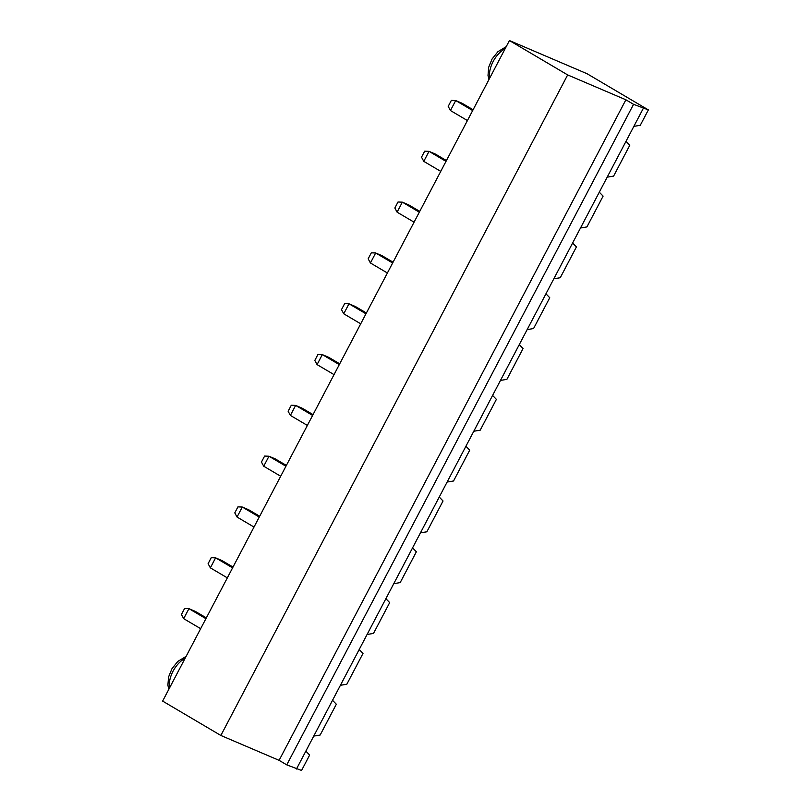 <?xml version="1.0" encoding="UTF-8"?>
<svg xmlns="http://www.w3.org/2000/svg" width="811" height="811" viewBox="0 0 811 811"><rect width="100%" height="100%" fill="white"/><g stroke="black" fill="none" stroke-linecap="round" stroke-linejoin="round"><path stroke-width="1.22" d="M296.461 769.021L305.859 751.108L309.65 755.051L301.57 770.45L286.749 764.864L279.096 760.343L220.856 735.465L567.659 74.916L509.43 40.55L587.083 73.73L648.364 109.901L633.553 104.315L625.889 99.794L567.659 74.916M220.856 735.465L162.636 701.099L509.43 40.55M279.096 760.343L625.889 99.794M286.749 764.864L633.553 104.315M305.859 751.108L633.857 126.364L640.274 125.299L648.364 109.901M607.175 177.173L613.603 176.109L629.772 145.301L625.98 141.367M313.735 736.104L320.152 735.04L336.332 704.232L332.53 700.298M339.292 364.615L322.322 354.6L328.79 357.367L339.718 363.815M334.041 374.621L317.071 364.605L322.322 354.6L317.963 354.437L314.81 360.439L317.071 364.605M312.62 415.435L295.64 405.409L302.108 408.176L313.036 414.624M290.389 415.414L295.64 405.409L291.291 405.257L288.138 411.258L290.389 415.414L307.369 425.43M259.267 517.053L242.286 507.037L248.754 509.805L259.682 516.252M254.015 527.059L237.035 517.043L242.286 507.037L237.937 506.875L234.784 512.876L237.035 517.043M280.687 476.239L263.717 466.224L268.968 456.228L275.436 458.985L286.364 465.433M285.938 466.244L268.968 456.228L264.609 456.066L261.456 462.067L263.717 466.224M232.585 567.862L215.614 557.846L222.082 560.614L233.01 567.061M210.363 567.852L215.614 557.846L211.255 557.684L208.103 563.686L210.363 567.852L227.333 577.868M205.913 618.681L188.933 608.655L195.4 611.423L206.329 617.87M200.662 628.677L183.681 618.661L188.933 608.655L184.584 608.503L181.431 614.505L183.681 618.661M392.646 262.997L375.675 252.981L382.143 255.739L393.071 262.186M387.394 272.993L370.424 262.977L375.675 252.981L371.316 252.819L368.164 258.821L370.424 262.977M365.974 313.806L348.994 303.79L355.461 306.558L366.39 313.005M360.723 323.812L343.742 313.786L348.994 303.79L344.645 303.628L341.492 309.63L343.742 313.786M472.681 110.56L455.701 100.544L462.169 103.301L473.097 109.759M450.45 110.539L455.701 100.544L451.352 100.382L448.199 106.383L450.45 110.539L467.43 120.565M440.748 171.374L423.778 161.359L429.029 151.353L435.497 154.12L446.425 160.568M445.999 161.369L429.029 151.353L424.67 151.191L421.517 157.192L423.778 161.359M419.328 212.188L402.347 202.162L408.815 204.93L419.743 211.377M414.076 222.184L397.096 212.168L402.347 202.162L397.998 202.01L394.845 208.011L397.096 212.168M633.857 126.364L643.255 108.461M359.212 649.489L363.004 653.423L346.834 684.231L340.407 685.295M385.884 598.68L389.685 602.614L373.506 633.421L367.089 634.486M599.299 192.177L603.1 196.12L586.921 226.928L580.504 227.992M412.566 547.861L416.357 551.794L400.188 582.602L393.761 583.677M572.627 242.996L576.418 246.929L560.249 277.737L553.822 278.802M439.238 497.052L443.039 500.985L426.86 531.793L420.443 532.857M545.945 293.805L549.746 297.738L533.567 328.546L527.15 329.611M465.919 446.243L469.711 450.176L453.542 480.984L447.114 482.048M519.273 344.614L523.065 348.548L506.895 379.355L500.468 380.43M492.591 395.433L496.393 399.367L480.213 430.175L473.796 431.239M185.141 658.238A22.637 14 120.5 0 0 169.479 688.063M505.263 48.498A22.637 14 120.5 0 0 489.601 78.322M168.81 689.34L167.887 685.204L168.556 676.992L171.942 668.751L177.812 661.411L186.104 656.403M488.932 79.6L488.009 75.453L488.678 67.252L492.064 59.01L497.934 51.671L506.226 46.663"/></g></svg>
